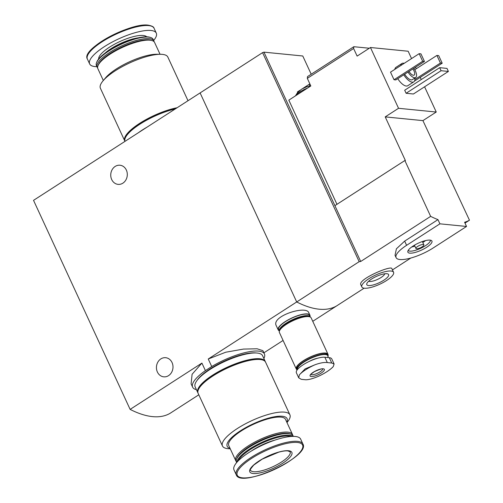 <?xml version="1.0" encoding="UTF-8"?>
<svg xmlns="http://www.w3.org/2000/svg" width="503" height="503" viewBox="0 0 503 503"><rect width="100%" height="100%" fill="white"/><g stroke="black" fill="none" stroke-linecap="round" stroke-linejoin="round"><path stroke-width="0.75" d="M198.804 394.798L170.052 413.34A131.113 55.204 -122.8 0 1 130.126 409.392L33.531 200.345L200.106 92.917L296.701 301.963L359.167 261.679L262.572 52.633L200.106 92.917L296.701 301.963A131.113 55.204 57.2 0 0 336.626 305.918A131.113 55.204 -122.8 0 1 296.701 301.963L208.248 359.004L211.725 366.536A39.555 11.387 -24.8 0 1 264.433 353.961A39.555 11.387 -24.8 0 1 263.886 358.52M264.433 353.961L262.912 350.679L257.09 348.78L243.521 349.076L225.753 352.219L208.248 359.004M196.44 389.687A39.555 11.387 -24.8 0 1 192.624 387.147A39.555 11.387 -24.8 0 1 205.4 370.617L201.917 363.091L192.096 374.282L191.102 383.858L192.624 387.147M205.4 370.617L211.725 366.536M263.899 352.817L283.082 340.449M312.753 321.31L364.109 288.194M308.754 312.709C306.453 305.013 270.677 316.192 276.317 325.793L278.184 329.849A17.479 5.03 -24.8 0 1 291.947 317.946A17.479 5.03 -24.8 0 1 309.923 315.186A17.479 5.03 -24.8 0 1 309.999 316.381M130.126 409.392L201.917 363.091M111.697 179.527A9.614 8.268 -84.3 0 0 118.079 184.368A9.614 8.268 -84.3 0 0 127.253 175.616A9.614 8.268 -84.3 0 0 119.972 165.229A9.614 8.268 -84.3 0 0 112.188 169.612A9.614 8.268 -84.3 0 0 111.697 179.527M157.382 371.994A9.614 8.268 -84.3 0 0 163.764 376.835A9.614 8.268 -84.3 0 0 172.944 368.083A9.614 8.268 -84.3 0 0 165.663 357.696A9.614 8.268 -84.3 0 0 157.879 362.078A9.614 8.268 -84.3 0 0 157.382 371.994M279.052 330.678A17.479 5.03 -24.8 0 1 278.184 329.849M124.914 141.224A37.147 10.689 -24.8 0 1 124.713 140.859A37.147 10.689 -24.8 0 1 140.35 122.914A37.147 10.689 -24.8 0 1 177.131 107.736M127.077 135.011A35.839 10.311 -24.8 0 1 176.044 108.434M124.713 140.859L100.393 88.226A37.147 10.689 -24.8 0 1 102.989 80.895A37.147 10.689 -24.8 0 1 160.576 54.286A37.147 10.689 -24.8 0 1 162.431 54.381A37.147 10.689 -24.8 0 1 167.839 57.059L188.009 100.719M102.989 80.895L105.504 77.89A32.997 9.494 -24.8 0 1 156.653 54.255L160.576 54.286M103.322 80.499L97.852 68.66A31.249 8.991 -24.8 0 1 98.028 65.597A31.249 8.991 -24.8 0 1 120.33 48.395A31.249 8.991 -24.8 0 1 150.039 40.19A31.249 8.991 -24.8 0 1 152.139 40.598A31.249 8.991 -24.8 0 1 154.584 42.447L160.055 54.28M98.028 65.597L98.462 64.56A30.375 8.74 -24.8 0 1 120.142 47.835A30.375 8.74 -24.8 0 1 149.02 39.856A30.375 8.74 -24.8 0 1 151.063 40.253L152.139 40.598M97.62 67.842A31.249 8.991 -24.8 0 1 97.148 67.138A31.249 8.991 -24.8 0 1 115.439 49.036A31.249 8.991 -24.8 0 1 149.334 38.668A31.249 8.991 -24.8 0 1 153.88 40.925A31.249 8.991 -24.8 0 1 154.113 41.743M97.148 67.138L96.431 65.585A31.249 8.991 -24.8 0 1 96.607 62.529A31.249 8.991 -24.8 0 1 118.909 45.32A31.249 8.991 -24.8 0 1 148.618 37.115A31.249 8.991 -24.8 0 1 150.718 37.524A31.249 8.991 -24.8 0 1 153.163 39.372L153.88 40.925M96.607 62.529L96.916 61.794A30.633 8.815 -24.8 0 1 118.777 44.924A30.633 8.815 -24.8 0 1 147.901 36.882A30.633 8.815 -24.8 0 1 149.957 37.285L150.718 37.524M96.928 66.666A36.713 10.563 -24.8 0 1 89.641 63.919A36.713 10.563 -24.8 0 1 111.132 42.654A36.713 10.563 -24.8 0 1 150.957 30.476A36.713 10.563 -24.8 0 1 156.295 33.123A36.713 10.563 -24.8 0 1 153.66 40.447M138.501 132.647A37.147 10.689 -24.8 0 1 147.065 127.127M124.964 141.381A37.147 10.689 -24.8 0 1 139.928 124.166A37.147 10.689 -24.8 0 1 175.22 108.969M297.663 92.458L297.418 91.93L300.077 90.213M302.749 88.49L309.075 84.41L309.848 86.082M309.861 83.888A13.55 3.898 -24.8 0 1 309.075 84.41M353.842 46.71L353.615 48.502L307.308 78.367L307.534 76.575L353.842 46.71L369.309 48.238M404.852 160.532L430.65 216.372L360.689 261.491L334.891 205.652L404.852 160.532L405.405 160.589L385.216 116.891L398.539 108.296L436.246 112.031L424.589 86.793M421.244 79.562L420.231 77.374M416.251 68.754L415.535 67.201M411.555 58.587L408.159 51.237L370.447 47.502L398.539 108.296M436.246 112.031L422.922 120.626L469.469 220.213L464.986 223.106M336.96 204.312L288.829 100.141L310.816 85.963L307.308 78.367M353.615 48.502L357.124 56.097L370.447 47.502M393.572 272.299L391.875 268.621C391.516 264.962 357.193 279.511 360.884 284.849L361.833 286.962A17.479 5.03 -24.8 0 1 375.59 275.059A17.479 5.03 -24.8 0 1 393.572 272.299A17.479 5.03 -24.8 0 1 386.574 280.511A17.479 5.03 -24.8 0 1 361.833 286.962M430.65 216.372A131.113 55.204 57.2 0 0 437.975 219.629L439.918 223.829L406.6 245.313A26.225 7.545 155.2 0 0 396.106 257.63A26.225 7.545 155.2 0 0 433.221 247.948L466.533 226.463L439.918 223.829M360.689 261.491L359.167 261.679M392.466 269.904L410.794 258.052M466.533 226.463L464.596 222.263A131.113 55.204 57.2 0 0 469.469 220.213M396.106 257.63L395.025 255.291L396.408 248.809L404.664 241.113L437.975 219.629M414.868 78.028A10.928 4.602 -122.8 0 1 413.774 81.851L407.776 85.717A10.928 4.602 -122.8 0 1 397.76 78.663M394.842 69.364A10.928 4.602 -122.8 0 1 395.936 67.358L401.935 63.491A10.928 4.602 -122.8 0 1 404.211 63.321M395.804 79.927L394.031 79.751L390.517 72.149L419.169 53.676L420.942 53.852L424.457 61.448L395.804 79.927M413.416 93.998L406.097 93.275L404.695 90.232L439.672 67.672L446.991 68.402L448.399 71.439L413.416 93.998M334.891 205.652L263.962 52.149L262.572 52.633M263.962 52.149L302.775 55.99L311.2 74.211M413.887 68.263A8.306 3.496 -122.8 0 1 415.403 70.942A8.306 3.496 -122.8 0 1 415.685 77.5A8.306 3.496 -122.8 0 1 408.015 72.048M412.875 68.917A5.464 2.301 -122.8 0 1 413.956 70.797A5.464 2.301 -122.8 0 1 414.145 75.11A5.464 2.301 -122.8 0 1 409.021 71.401M415.685 77.5L412.353 79.65A8.306 3.496 -122.8 0 1 404.682 74.199M413.774 81.851A10.928 4.602 -122.8 0 1 403.758 74.796M400.841 65.497A10.928 4.602 -122.8 0 1 401.935 63.491M424.457 61.448L422.677 61.272L394.031 79.751M422.677 61.272L419.169 53.676M442.2 63.208L440.427 63.032L436.912 55.431L438.685 55.607L442.2 63.208L414.478 81.084M440.427 63.032L414.906 79.487M436.912 55.431L414.774 69.71M383.802 280.234A12.022 3.458 -24.8 0 1 371.686 285.295A12.022 3.458 -24.8 0 1 366.863 283.491A12.022 3.458 -24.8 0 1 376.25 276.487A12.022 3.458 -24.8 0 1 387.675 273.877A12.022 3.458 -24.8 0 1 383.802 280.234M384.757 273.789A9.035 2.603 -24.8 0 1 381.085 277.486A9.035 2.603 -24.8 0 1 368.686 281.221M448.399 71.439L441.081 70.716L406.097 93.275M441.081 70.716L439.672 67.672M385.216 116.891L422.922 120.626M426.632 247.3A13.248 3.81 -24.8 0 1 413.963 252.739A13.248 3.81 -24.8 0 1 407.788 251.506A13.248 3.81 -24.8 0 1 418.314 243.169A13.248 3.81 -24.8 0 1 431.48 240.56A13.248 3.81 -24.8 0 1 426.632 247.3M422.13 246.854A4.37 1.258 -24.8 0 1 415.943 248.463A4.37 1.258 -24.8 0 1 419.383 245.489A4.37 1.258 -24.8 0 1 423.878 244.798A4.37 1.258 -24.8 0 1 422.13 246.854M425.557 240.597A12.235 3.521 -24.8 0 1 423.664 241.93A12.235 3.521 -24.8 0 1 422.803 242.465M414.868 246.13A12.235 3.521 -24.8 0 1 411.655 247.017M430.386 240.17A12.235 3.521 -24.8 0 1 425.419 245.728A12.235 3.521 -24.8 0 1 408.203 250.419M298.732 93.753A12.235 3.521 -24.8 0 1 302.246 91.489M295.494 95.84A12.235 3.521 -24.8 0 1 307.427 88.144M331.754 363.021L334.093 363.983L333.294 366.53A20.692 5.954 -24.8 0 1 317.556 376.678C312.533 378.746 308.603 379.784 305.767 379.778L301.328 379.337L298.738 377.828L299.354 374.88A20.692 5.954 -24.8 0 1 315.085 364.732C320.21 362.883 324.29 362.166 327.315 362.581L331.754 363.021L329.283 357.671L324.844 357.231A17.045 4.904 155.2 0 0 306.358 362.889A17.045 4.904 155.2 0 0 296.38 372.761L298.725 377.841M323.228 368.806A7.866 2.264 -24.8 0 1 317.689 374.949A7.866 2.264 -24.8 0 1 310.772 374.263A7.866 2.264 -24.8 0 1 323.228 368.806M317.556 376.678L318.292 376.357C324.422 373.54 329.195 370.522 332.596 367.303L333.294 366.53M315.085 364.732L305.107 368.881L299.354 374.88M334.105 363.977L331.76 358.903A17.045 4.904 155.2 0 0 329.283 357.671M309.433 361.324A9.614 2.767 -24.8 0 1 317.638 358.23M297.399 369.611A16.737 4.816 -24.8 0 1 307.591 359.941A16.737 4.816 -24.8 0 1 325.422 354.565A16.737 4.816 -24.8 0 1 327.761 357.413A16.737 4.816 -24.8 0 1 327.717 357.52M297.185 369.881A17.045 4.904 -24.8 0 1 297.066 369.674A17.045 4.904 -24.8 0 1 307.044 359.796A17.045 4.904 -24.8 0 1 325.535 354.143A17.045 4.904 -24.8 0 1 328.013 355.376A17.045 4.904 -24.8 0 1 327.918 357.042L327.761 357.413M297.066 369.674L296.663 368.8A17.045 4.904 -24.8 0 1 306.641 358.928A17.045 4.904 -24.8 0 1 325.133 353.276A17.045 4.904 -24.8 0 1 327.61 354.502L328.013 355.376M297.147 369.824A17.479 5.03 -24.8 0 1 296.267 368.988A17.479 5.03 -24.8 0 1 306.503 358.859A17.479 5.03 -24.8 0 1 325.466 353.056A17.479 5.03 -24.8 0 1 328.006 354.319A17.479 5.03 -24.8 0 1 328.075 355.533M296.267 368.988L279.416 332.508A17.479 5.03 -24.8 0 1 289.646 322.379A17.479 5.03 -24.8 0 1 308.609 316.582A17.479 5.03 -24.8 0 1 311.156 317.846L328.006 354.319M279.637 330.534A17.045 4.904 -24.8 0 1 279.731 330.276A17.045 4.904 -24.8 0 1 291.897 320.889A17.045 4.904 -24.8 0 1 308.1 316.418A17.045 4.904 -24.8 0 1 309.251 316.639A17.045 4.904 -24.8 0 1 309.502 316.733M279.731 330.276L279.951 329.754A16.605 4.779 -24.8 0 1 291.803 320.612A16.605 4.779 -24.8 0 1 307.591 316.255A16.605 4.779 -24.8 0 1 308.71 316.469L309.251 316.639M279.347 331.301A17.045 4.904 -24.8 0 1 279.284 331.188A17.045 4.904 -24.8 0 1 289.263 321.31A17.045 4.904 -24.8 0 1 307.748 315.658A17.045 4.904 -24.8 0 1 310.232 316.89A17.045 4.904 -24.8 0 1 310.282 317.009M279.284 331.188L278.58 329.666A17.045 4.904 -24.8 0 1 288.559 319.789A17.045 4.904 -24.8 0 1 307.05 314.136A17.045 4.904 -24.8 0 1 309.527 315.368L310.232 316.89M286.974 422.551L287.307 422.149A37.147 10.689 155.2 0 0 289.904 414.818L265.584 362.191A37.147 10.689 155.2 0 0 260.177 359.513A37.147 10.689 155.2 0 0 219.886 371.836A37.147 10.689 155.2 0 0 198.138 393.352L222.458 445.985A37.147 10.689 155.2 0 0 229.72 448.758L230.242 448.764M289.904 414.818A37.147 10.689 155.2 0 0 284.497 412.139A37.147 10.689 155.2 0 0 244.2 424.463A37.147 10.689 155.2 0 0 222.458 445.985M286.792 422.149A32.997 9.494 155.2 0 0 282.296 416.264A32.997 9.494 155.2 0 0 242.044 429.795A32.997 9.494 155.2 0 0 230.053 448.362M292.671 435.202A31.249 8.991 155.2 0 0 292.444 434.385L285.509 419.376A31.249 8.991 155.2 0 0 280.963 417.125A31.249 8.991 155.2 0 0 247.067 427.493A31.249 8.991 155.2 0 0 228.777 445.595L235.712 460.603A31.249 8.991 155.2 0 0 236.184 461.308M292.444 434.385A31.249 8.991 155.2 0 0 287.898 432.134A31.249 8.991 155.2 0 0 254.002 442.502A31.249 8.991 155.2 0 0 235.712 460.603M293.368 436.384L293.148 435.906A31.249 8.991 155.2 0 0 290.703 434.058L289.627 433.718A30.375 8.74 155.2 0 0 287.584 433.322A30.375 8.74 155.2 0 0 258.705 441.294A30.375 8.74 155.2 0 0 237.026 458.019L236.592 459.063A31.249 8.991 155.2 0 0 236.416 462.125L236.63 462.597M290.703 434.058A31.249 8.991 155.2 0 0 288.603 433.655A31.249 8.991 155.2 0 0 258.894 441.854A31.249 8.991 155.2 0 0 236.592 459.063M292.979 436.384A31.249 8.991 155.2 0 0 289.319 435.208A31.249 8.991 155.2 0 0 257.467 444.489A31.249 8.991 155.2 0 0 236.888 462.301M291.199 436.459A30.633 8.815 155.2 0 0 289.093 436.044A30.633 8.815 155.2 0 0 259.925 444.111A30.633 8.815 155.2 0 0 238.095 460.993M275.009 440.094A24.911 7.168 155.2 0 0 251.355 451.021M302.907 444.011L300.656 439.125A36.713 10.563 155.2 0 0 295.311 436.478A36.713 10.563 155.2 0 0 255.486 448.657A36.713 10.563 155.2 0 0 234.002 469.921L236.259 474.807C240.541 488.891 310.854 456.397 302.907 444.011A36.713 10.563 155.2 0 0 297.569 441.364A36.713 10.563 155.2 0 0 257.743 453.536A36.713 10.563 155.2 0 0 236.259 474.807M288.496 450.738A23.163 6.665 155.2 0 0 251.827 466.809A23.163 6.665 155.2 0 0 272.192 468.827A23.163 6.665 155.2 0 0 288.496 450.738M256.266 352.98A35.839 10.311 155.2 0 0 255.845 352.936A35.839 10.311 155.2 0 0 223.816 361.368A35.839 10.311 155.2 0 0 197.17 380.287M265.383 361.82A37.147 10.689 155.2 0 0 265.232 361.431L262.604 355.734A37.147 10.689 155.2 0 0 257.196 353.049A37.147 10.689 155.2 0 0 216.9 365.373A37.147 10.689 155.2 0 0 195.151 386.895L197.786 392.598A37.147 10.689 155.2 0 0 197.987 392.962M265.232 361.431A37.147 10.689 155.2 0 0 259.831 358.752A37.147 10.689 155.2 0 0 219.534 371.076A37.147 10.689 155.2 0 0 197.786 392.598M259.246 359.444A35.839 10.311 155.2 0 0 258.831 359.394A35.839 10.311 155.2 0 0 226.803 367.825A35.839 10.311 155.2 0 0 200.15 386.75M105.033 53.155A24.911 7.168 -24.8 0 1 138.118 37.863M98.676 58.996A26.552 7.639 -24.8 0 1 115.432 43.73A26.552 7.639 -24.8 0 1 143.21 35.468A26.552 7.639 -24.8 0 1 146.687 36.813M148.699 25.59A36.713 10.563 -24.8 0 1 154.037 28.237C153.918 26.91 151.944 25.879 148.115 25.15C130.478 22.478 80.637 49.143 87.384 59.04A36.713 10.563 -24.8 0 1 108.874 37.769A36.713 10.563 -24.8 0 1 148.699 25.59M87.528 55.613A35.99 10.356 -24.8 0 1 112.163 35.348A35.99 10.356 -24.8 0 1 147.8 25.194M404.664 241.113L406.6 245.313M322.706 368.988A6.558 1.886 -24.8 0 1 317.494 373.245A6.558 1.886 -24.8 0 1 310.873 374.452M324.844 357.231L327.315 362.581M297.361 442.464A35.99 10.356 155.2 0 0 240.396 467.438A35.99 10.356 155.2 0 0 272.029 470.569A35.99 10.356 155.2 0 0 297.361 442.464M250.475 470.148A21.855 6.288 155.2 0 0 272.947 466.696A21.855 6.288 155.2 0 0 290.149 451.82L287.835 450.902C285.679 450.688 282.648 451.103 278.744 452.153L262.164 459.164L253.764 465.061C250.45 469.035 249.356 470.733 250.475 470.148M309.923 315.186L308.779 312.703M156.295 33.123L154.037 28.237M89.641 63.919L87.384 59.04M423.878 244.798L422.369 241.534M415.943 248.463L414.434 245.2M295.424 95.891L297.462 92.697L301.712 89.094L306.698 86.799L310.797 85.975M322.656 368.781L322.574 368.969C322.744 368.322 320.009 369.221 314.369 371.667L310.753 374.282"/></g></svg>
